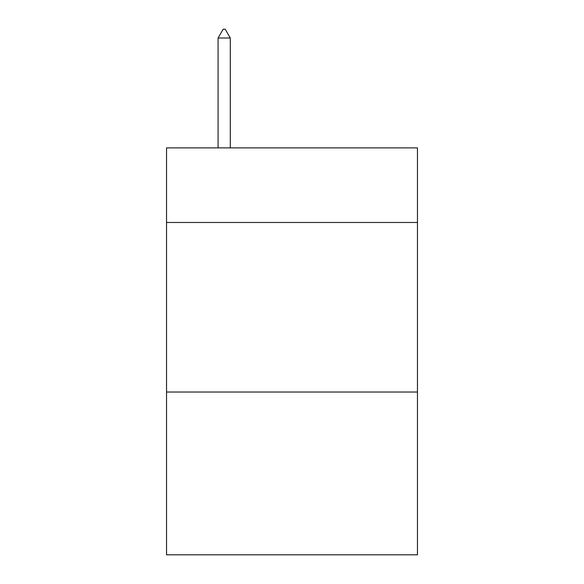 <?xml version="1.0" encoding="UTF-8"?>
<svg xmlns="http://www.w3.org/2000/svg" width="584" height="584" viewBox="0 0 584 584"><rect width="100%" height="100%" fill="white"/><g stroke="black" fill="none" stroke-linecap="round" stroke-linejoin="round"><path stroke-width="0.88" d="M417.465 222.482L417.465 147.883L166.535 147.883L166.535 222.482L417.465 222.482L417.465 554.8L166.535 554.8L166.535 222.482M417.465 392.032L166.535 392.032M230.286 38.018L225.198 29.2L223.161 29.2L218.08 38.018L230.286 38.018L230.286 147.883M218.08 38.018L218.08 147.883"/></g></svg>

